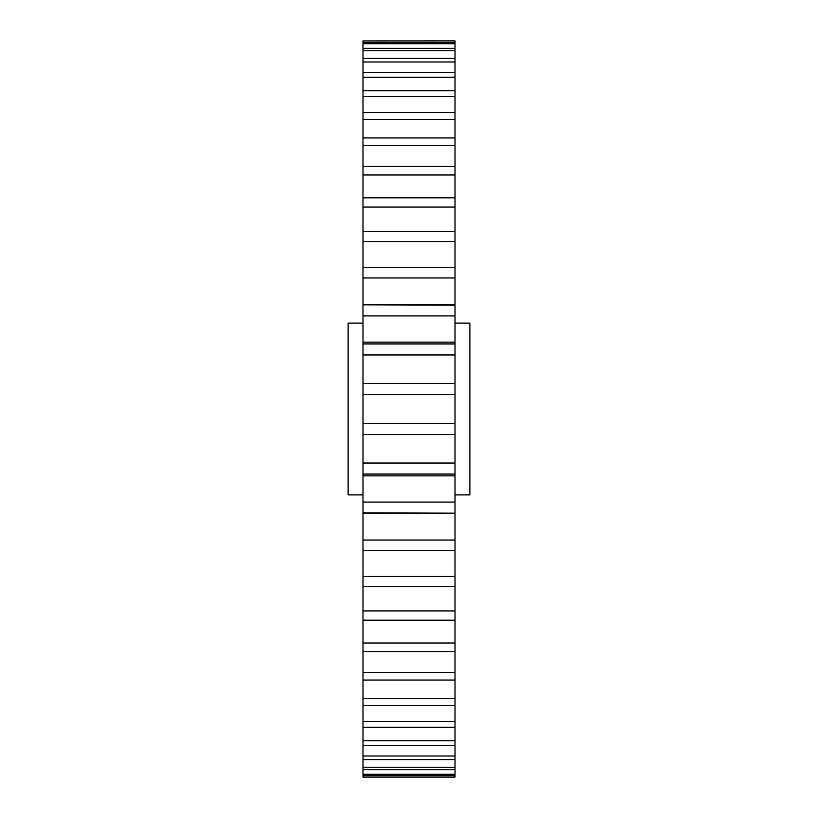 <?xml version="1.0" encoding="UTF-8"?>
<svg xmlns="http://www.w3.org/2000/svg" width="818" height="818" viewBox="0 0 818 818"><rect width="100%" height="100%" fill="white"/><g stroke="black" fill="none" stroke-linecap="round" stroke-linejoin="round"><path stroke-width="1.23" d="M455.012 494.89L469.869 494.89L469.869 323.11L455.012 323.11M362.988 323.11L348.131 323.11L348.131 494.89L362.988 494.89M455.012 463.029L455.012 434.511L362.988 434.511L362.988 463.029L455.012 463.029L455.012 474.062L362.988 474.062L362.988 513.183L455.012 513.183L362.988 512.855L362.988 777.1L455.012 777.1L455.012 775.505L362.988 775.505M362.988 502.078L455.012 502.078L455.012 474.062M455.012 502.078L455.012 512.855M362.988 540.044L455.012 540.044L455.012 513.305M455.012 540.044L455.012 550.422L362.988 550.422M362.988 576.465L455.012 576.465L455.012 550.422M455.012 576.465L455.012 586.342L362.988 586.342M362.988 610.923L455.012 610.923L455.012 586.342M455.012 610.923L455.012 620.177L362.988 620.177M362.988 643.02L455.012 643.02L455.012 620.177M455.012 643.02L455.012 651.537L362.988 651.537M362.988 672.365L455.012 672.365L455.012 651.537M455.012 672.365L455.012 680.055L362.988 680.055M362.988 698.623L455.012 698.623L455.012 680.055M455.012 698.623L455.012 705.392L362.988 705.392M362.988 721.486L455.012 721.486L455.012 705.392M455.012 721.486L455.012 727.253L362.988 727.253M362.988 740.689L455.012 740.689L455.012 727.253M455.012 740.689L455.012 745.382L362.988 745.382M362.988 756.006L455.012 756.006L455.012 745.382M455.012 756.006L455.012 759.574L362.988 759.574M362.988 767.253L455.012 767.253L455.012 759.574M455.012 767.253L455.012 769.656L362.988 769.656M362.988 774.298L455.012 774.298L455.012 769.656M455.012 774.298L455.012 775.505M362.988 40.941L455.012 40.9L362.988 40.941L362.988 423.346L455.012 423.346L455.012 394.654L362.988 394.654M362.988 42.495L455.012 42.495L455.012 40.941M455.012 42.495L455.012 43.702L362.988 43.702M362.988 48.344L455.012 48.344L455.012 43.702M455.012 48.344L455.012 50.747L362.988 50.747M362.988 58.426L455.012 58.426L455.012 50.747M455.012 58.426L455.012 61.994L362.988 61.994M362.988 72.618L455.012 72.618L455.012 61.994M455.012 72.618L455.012 77.311L362.988 77.311M362.988 90.747L455.012 90.747L455.012 77.311M455.012 90.747L455.012 96.514L362.988 96.514M362.988 112.608L455.012 112.608L455.012 96.514M455.012 112.608L455.012 119.377L362.988 119.377M362.988 137.945L455.012 137.945L455.012 119.377M455.012 137.945L455.012 145.635L362.988 145.635M362.988 166.463L455.012 166.463L455.012 145.635M455.012 166.463L455.012 174.98L362.988 174.98M362.988 197.823L455.012 197.823L455.012 174.98M455.012 197.823L455.012 207.077L362.988 207.077M362.988 231.658L455.012 231.658L455.012 207.077M455.012 231.658L455.012 241.535L362.988 241.535M362.988 267.578L455.012 267.578L455.012 241.535M455.012 267.578L455.012 277.956L362.988 277.956M455.012 304.817L362.988 304.817L455.012 305.145L455.012 277.956M455.012 305.145L455.012 315.922L362.988 315.922M362.988 343.938L455.012 343.938L455.012 315.922M455.012 343.938L455.012 354.971L362.988 354.971M362.988 383.489L455.012 383.489L455.012 354.971M455.012 383.489L455.012 394.654M455.012 423.346L455.012 434.511M362.988 463.029L362.988 474.062M362.988 423.346L362.988 434.511M362.988 777.059L455.012 777.059M455.012 342.139L362.988 342.139M455.012 475.861L362.988 475.861"/></g></svg>

